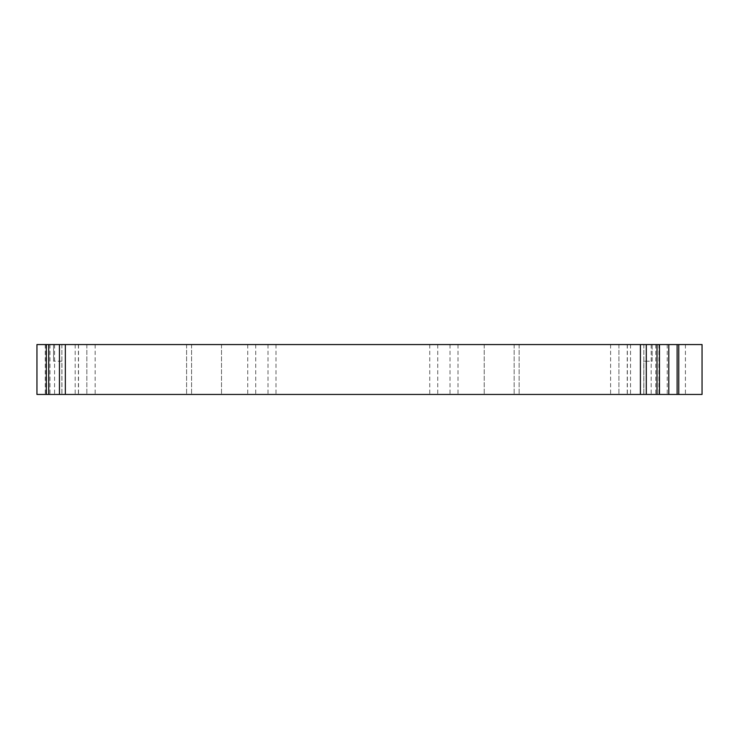 <?xml version="1.0" encoding="UTF-8"?>
<svg xmlns="http://www.w3.org/2000/svg" width="739" height="739" viewBox="0 0 739 739"><rect width="100%" height="100%" fill="white"/><g stroke="black" fill="none" stroke-linecap="round" stroke-linejoin="round"><path stroke-width="0.55" stroke-dasharray="3.69 2.77" d="M46.289 344.559L53.578 344.559L46.289 344.559M36.95 344.559L702.05 344.559L702.05 394.441L36.95 394.441L36.95 344.559M678.771 344.559L685.423 344.559L678.771 344.559M668.795 344.559L658.929 344.559L668.795 344.559L668.795 394.441L658.929 394.441L668.795 394.441M659.456 344.559L652.168 344.559L659.456 344.559M659.133 394.441L643.798 394.441L659.133 394.441L659.133 344.559M61.947 394.441L46.289 394.441L61.947 394.441L61.947 361.186L53.578 361.186L61.947 361.186M652.168 344.559L652.168 361.186L643.798 361.186L652.168 361.186L652.168 344.559M643.798 394.441L643.798 361.186M53.578 344.559L53.578 361.186L53.578 344.559M61.891 344.559L61.891 394.441L61.891 344.559M86.832 344.559L86.832 394.441L86.832 344.559M221.515 344.559L221.515 394.441L221.515 344.559M186.597 344.559L186.597 394.441L186.597 344.559M519.147 344.559L519.147 394.441L519.147 344.559M484.23 344.559L484.23 394.441L484.23 344.559M618.913 344.559L618.913 394.441L618.913 344.559M643.854 344.559L643.854 394.441L643.854 344.559M685.423 344.559L685.423 394.441M46.612 344.559L46.612 394.441M45.264 344.559L45.264 394.441M49.975 344.559L49.975 394.441M54.575 344.559L54.575 394.441M78.389 344.559L78.389 394.441M75.193 344.559L75.193 394.441M95.146 344.559L95.146 394.441M191.586 344.559L191.586 394.441L191.586 344.559M247.741 344.559L247.741 394.441M255.731 344.559L255.731 394.441M268.008 344.559L268.008 394.441M275.998 344.559L275.998 394.441M429.747 344.559L429.747 394.441M437.737 344.559L437.737 394.441M450.014 344.559L450.014 394.441M458.004 344.559L458.004 394.441M514.159 344.559L514.159 394.441L514.159 344.559M610.599 344.559L610.599 394.441M630.552 344.559L630.552 394.441M627.356 344.559L627.356 394.441M651.17 344.559L651.17 394.441M655.77 344.559L655.77 394.441M667.243 344.559L667.243 394.441M658.957 344.559L658.957 394.441M78.519 344.559L78.519 394.441M627.226 344.559L627.226 394.441M658.929 344.559L658.929 394.441"/><path stroke-width="1.11" d="M46.289 344.559L640.408 344.559L640.408 394.441L36.95 394.441L36.95 344.559L46.289 344.559L46.289 394.441M678.771 344.559L678.771 394.441L702.05 394.441L702.05 344.559L640.408 344.559M678.771 394.441L640.408 394.441M668.795 344.559L668.795 394.441M65.337 344.559L65.337 394.441M646.292 344.559L646.292 394.441M657.017 344.559L657.017 394.441M48.728 344.559L48.728 394.441M59.453 344.559L59.453 394.441M677.109 344.559L677.109 394.441M659.456 344.559L659.456 394.441"/></g></svg>
